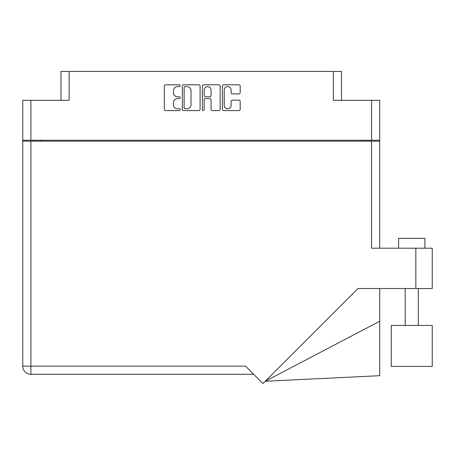 <?xml version="1.0" encoding="UTF-8"?>
<svg xmlns="http://www.w3.org/2000/svg" width="455" height="455" viewBox="0 0 455 455"><rect width="100%" height="100%" fill="white"/><g stroke="black" fill="none" stroke-linecap="round" stroke-linejoin="round"><path stroke-width="0.68" d="M224.213 105.332A3.447 3.447 0 0 0 227.659 108.779A3.447 3.447 0 0 0 231.112 105.332L231.112 101.431A1.291 1.291 0 0 1 232.397 100.145L238.909 100.145A1.291 1.291 0 0 1 240.194 101.431L240.194 109.297A1.291 1.291 0 0 1 238.909 110.588L223.695 110.588A1.291 1.291 0 0 1 222.41 109.297L222.41 86.092A1.291 1.291 0 0 1 223.695 84.806L238.909 84.806A1.291 1.291 0 0 1 240.194 86.092L240.194 92.604A1.291 1.291 0 0 1 238.909 93.895L232.397 93.895A1.291 1.291 0 0 1 231.112 92.604L231.112 90.056A3.447 3.447 0 0 0 227.659 86.609A3.447 3.447 0 0 0 224.213 90.056L224.213 105.332M203.266 110.588A0.904 0.904 0 0 0 204.164 109.683L204.164 99.884A1.291 1.291 0 0 1 205.455 98.599L209.772 98.599A1.291 1.291 0 0 1 211.063 99.884L211.063 109.297A1.291 1.291 0 0 0 212.354 110.588L218.861 110.588A1.291 1.291 0 0 0 220.152 109.297L220.152 86.092A1.291 1.291 0 0 0 218.861 84.806L203.652 84.806A1.291 1.291 0 0 0 202.361 86.092L202.361 109.683A0.904 0.904 0 0 0 203.266 110.588M60.97 100.322L60.97 71.429L69.109 71.429L69.109 100.322L30.894 100.322L30.894 140.248L22.75 140.248L22.75 100.322L30.894 100.322M371.576 100.322L379.715 100.322L379.715 140.248L371.576 140.248L371.576 100.322L333.356 100.322L333.356 71.429L341.5 71.429L341.5 100.322M22.75 140.248L22.75 141.169L379.715 141.169L379.715 248.202M200.103 109.297L200.103 86.092A1.291 1.291 0 0 0 198.818 84.806L183.604 84.806A1.291 1.291 0 0 0 182.313 86.092L182.313 109.297A1.291 1.291 0 0 0 183.604 110.588L198.818 110.588A1.291 1.291 0 0 0 200.103 109.297M177.547 86.609L179.315 86.609A0.904 0.904 0 0 0 180.22 85.705A0.904 0.904 0 0 0 179.315 84.806L165.62 84.806A1.291 1.291 0 0 0 164.329 86.092L164.329 109.297A1.291 1.291 0 0 0 165.62 110.588L179.315 110.588A0.904 0.904 0 0 0 180.22 109.683A0.904 0.904 0 0 0 179.315 108.779L177.547 108.779A4.123 4.123 0 0 1 173.418 104.656L173.418 102.722A4.123 4.123 0 0 1 177.547 98.599L179.315 98.599A0.904 0.904 0 0 0 180.22 97.694A0.904 0.904 0 0 0 179.315 96.796L177.547 96.796A4.123 4.123 0 0 1 173.418 92.666L173.418 90.733A4.123 4.123 0 0 1 177.547 86.609M333.356 71.429L69.109 71.429M371.576 140.248L30.894 140.248M379.715 140.248L379.715 141.169M32.8 141.169L32.8 140.248L32.8 141.169M185.02 86.609A0.904 0.904 0 0 0 184.121 87.514L184.121 107.88A0.904 0.904 0 0 0 185.02 108.779L186.891 108.779A4.123 4.123 0 0 0 191.015 104.656L191.015 90.733A4.123 4.123 0 0 0 186.891 86.609L185.02 86.609M211.063 90.124A3.447 3.447 0 0 0 207.617 86.672A3.447 3.447 0 0 0 204.164 90.124L204.164 95.504A1.291 1.291 0 0 0 205.455 96.796L209.772 96.796A1.291 1.291 0 0 0 211.063 95.504L211.063 90.124M369.67 140.248L369.67 141.169M398.631 248.202L398.631 238.352L424.896 238.352L424.896 248.202M432.25 325.427L391.272 325.427L391.272 366.406L432.25 366.406L432.25 325.427M371.576 141.169L371.576 248.202L432.25 248.202L432.25 288.521L357.971 288.521L262.922 383.571L245.495 366.144L30.894 366.144L30.894 141.169M253.634 374.283L30.894 374.283A8.144 8.144 0 0 1 22.75 366.144L22.75 141.169M379.715 321.23L379.715 375.693L265.242 381.25L379.715 321.23L379.715 288.521M40.939 140.248L40.939 141.169M361.526 141.169L361.526 140.248M415.836 288.521L415.836 248.202M30.894 374.283L30.894 366.144L22.75 366.144A8.144 8.144 0 0 0 30.894 374.283M418.327 325.427L418.327 288.521M405.195 325.427L405.195 288.521"/></g></svg>
